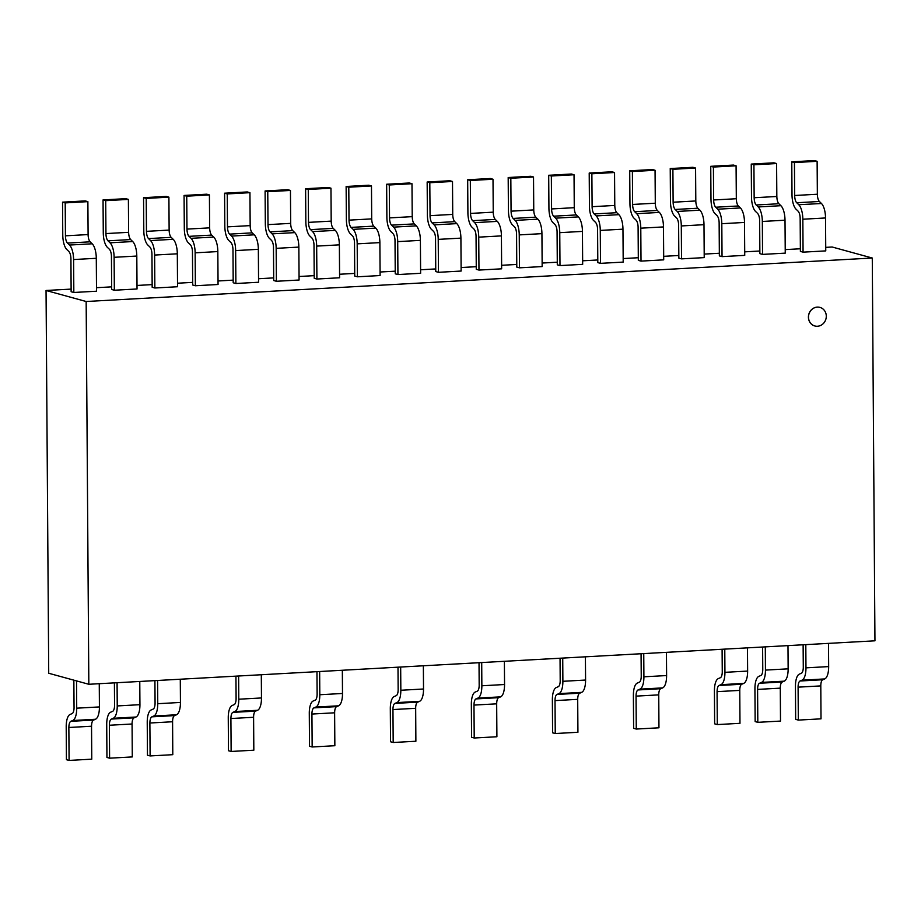 <?xml version="1.0" encoding="UTF-8"?>
<svg xmlns="http://www.w3.org/2000/svg" width="921" height="921" viewBox="0 0 921 921"><rect width="100%" height="100%" fill="white"/><g stroke="black" fill="none" stroke-linecap="round" stroke-linejoin="round"><path stroke-width="1.38" d="M817.33 307.119A9.636 8.842 105.4 0 0 808.58 315.753A9.636 8.842 105.4 0 0 814.843 325.976A9.636 8.842 105.4 0 0 825.918 319.034A9.636 8.842 105.4 0 0 819.943 307.395A9.636 8.842 105.4 0 0 817.33 307.119M814.843 325.976L814.774 325.965A9.636 8.842 -74.6 0 1 814.774 325.965A9.636 8.842 -74.6 0 1 808.511 315.73A9.636 8.842 -74.6 0 1 817.261 307.107A9.636 8.842 -74.6 0 1 819.874 307.384A9.636 8.842 -74.6 0 1 819.909 307.395L819.874 307.384M48.721 673.263L46.05 290.483L86.16 301.501L88.83 684.28L48.721 673.263M88.83 684.28L874.95 640.809L872.279 258.03L832.17 247.012L825.734 247.369M46.05 290.483L71.124 289.102M96.486 287.697L111.637 286.857M137.01 285.452L152.149 284.612M177.523 283.219L192.662 282.379M218.035 280.974L233.174 280.134M258.548 278.729L273.687 277.9M299.06 276.496L314.199 275.655M339.573 274.251L354.712 273.41M380.085 272.006L395.224 271.177M420.598 269.772L435.748 268.932M461.11 267.527L476.261 266.699M501.623 265.294L516.773 264.454M542.135 263.049L557.286 262.209M582.648 260.804L597.798 259.975M623.16 258.571L638.311 257.73M663.673 256.326L678.823 255.497M704.197 254.092L719.336 253.252M744.709 251.847L759.848 251.007M785.222 249.603L800.361 248.774M872.279 258.03L86.16 301.501M798.116 211.243A6.965 2.648 86.8 0 1 800.165 218.484L800.384 251.41L803.066 252.147L825.757 250.892L825.527 217.966A13.93 5.284 86.8 0 0 821.463 203.506L798.783 204.715L796.688 202.701M803.066 252.147L802.836 219.221A13.93 5.284 -93.2 0 0 798.772 204.761M817.364 194.25A6.965 2.648 -93.2 0 0 819.379 201.457L821.463 203.506M796.066 209.182L798.127 211.174M794.432 162.568L817.123 161.313L817.353 194.239L794.662 195.494L794.432 162.568L791.772 161.831L792.002 194.768A13.93 5.284 -93.2 0 0 796.055 209.217M817.123 161.313L814.463 160.576L791.772 161.831M819.379 201.492L796.688 202.747A6.965 2.648 86.8 0 1 794.685 195.505M757.603 213.488A6.965 2.648 86.8 0 1 759.652 220.718L759.871 253.643L762.553 254.392L785.245 253.137L785.014 220.2L762.323 221.454A13.93 5.284 -93.2 0 0 758.259 207.006M762.553 254.392L762.323 221.454M780.95 205.694L758.271 206.949L756.176 204.934M776.852 196.484A6.965 2.648 -93.2 0 0 778.867 203.702L780.95 205.751A13.93 5.284 86.8 0 1 785.003 220.2M751.501 197.013A13.93 5.284 -93.2 0 0 755.542 211.45L757.615 213.419M753.919 164.801L776.599 163.547L776.829 196.484L754.149 197.739L753.919 164.801L751.26 164.076L751.49 197.002M776.599 163.547L773.951 162.821L751.26 164.076M778.867 203.737L756.176 204.992A6.965 2.648 86.8 0 1 754.172 197.739M717.091 215.721A6.965 2.648 86.8 0 1 719.14 222.963L719.359 255.888L722.041 256.625L744.732 255.37L744.502 222.445A13.93 5.284 86.8 0 0 740.438 207.985L738.354 205.97A6.965 2.648 -93.2 0 1 736.34 198.729L713.637 199.972L713.407 167.046L736.086 165.792L736.316 198.717M722.041 256.625L721.811 223.699L744.502 222.445M740.438 207.939L717.758 209.194L715.663 207.179A6.965 2.648 86.8 0 1 713.66 199.984M710.989 199.247A13.93 5.284 -93.2 0 0 715.03 213.695L717.102 215.652M736.086 165.792L733.438 165.066L710.747 166.321L710.977 199.247M713.407 167.046L710.747 166.321M721.799 223.699A13.93 5.284 -93.2 0 0 717.747 209.24M676.578 217.966A6.965 2.648 86.8 0 1 678.627 225.208L678.846 258.133L681.528 258.87L704.22 257.615L703.989 224.689A13.93 5.284 86.8 0 0 699.925 210.23L697.842 208.215A6.965 2.648 -93.2 0 1 695.827 200.962L673.124 202.217L672.894 169.291L695.574 168.036L695.804 200.962M681.528 258.87L681.298 225.944A13.93 5.284 -93.2 0 0 677.234 211.485M699.925 210.184L677.246 211.439L675.151 209.424A6.965 2.648 86.8 0 1 673.136 202.217M695.574 168.036L692.926 167.3L670.235 168.555L670.465 201.492A13.93 5.284 -93.2 0 0 674.517 215.928L676.59 217.897M672.894 169.291L670.235 168.555M638.103 227.441L638.322 260.367L641.016 261.104L663.707 259.849L663.477 226.923A13.93 5.284 86.8 0 0 659.413 212.475L657.318 210.449L634.638 211.703M641.016 261.104L640.786 228.178A13.93 5.284 -93.2 0 0 636.722 213.73M659.413 212.417L636.733 213.672L634.638 211.657A6.965 2.648 86.8 0 1 632.623 204.462L632.382 171.525L655.061 170.27L655.292 203.207A6.965 2.648 -93.2 0 0 657.329 210.414M655.061 170.27L652.413 169.545L629.722 170.799L629.952 203.725A13.93 5.284 -93.2 0 0 634.005 218.173L636.077 220.142M632.382 171.525L629.722 170.799M636.066 220.2A6.965 2.648 86.8 0 1 638.115 227.441M597.579 229.686L597.81 262.612L600.504 263.348L623.195 262.094L622.964 229.168A13.93 5.284 86.8 0 0 618.9 214.708L616.805 212.693L594.126 213.948M600.504 263.348L600.273 230.423A13.93 5.284 -93.2 0 0 596.209 215.963M618.9 214.662L596.209 215.917L594.126 213.902A6.965 2.648 86.8 0 1 592.111 206.707L591.869 173.77L614.549 172.515L614.779 205.441L592.088 206.695M614.549 172.515L611.901 171.79L589.21 173.033L589.44 205.97A13.93 5.284 -93.2 0 0 593.492 220.418L595.565 222.375M591.869 173.77L589.21 173.033M595.553 222.445A6.965 2.648 86.8 0 1 597.602 229.686M614.802 205.452A6.965 2.648 -93.2 0 0 616.817 212.659M555.041 224.689A6.965 2.648 86.8 0 1 557.078 231.931L557.297 264.845L559.991 265.593L582.671 264.339L582.44 231.401A13.93 5.284 86.8 0 0 578.388 216.953L576.293 214.938L553.613 216.193M559.991 265.593L559.761 232.656A13.93 5.284 -93.2 0 0 555.697 218.208M578.388 216.896L555.697 218.15L553.613 216.136A6.965 2.648 86.8 0 1 551.598 208.94M574.036 174.748L574.267 207.686L551.575 208.94L551.345 176.003L574.036 174.748L571.388 174.023L548.697 175.278L548.928 208.204A13.93 5.284 -93.2 0 0 552.98 222.652L555.052 224.62M551.345 176.003L548.697 175.278M574.29 207.686A6.965 2.648 -93.2 0 0 576.304 214.904M514.528 226.923A6.965 2.648 86.8 0 1 516.566 234.164L516.785 267.09L519.479 267.827L542.158 266.572L541.928 233.646A13.93 5.284 86.8 0 0 537.876 219.186L535.78 217.172L513.101 218.427M519.479 267.827L519.248 234.901L541.928 233.646M537.876 219.14L515.184 220.395L513.101 218.381A6.965 2.648 86.8 0 1 511.086 211.185M512.467 224.862L514.54 226.854M533.754 209.919L511.063 211.174L510.833 178.248L533.524 176.993L533.754 209.919A6.965 2.648 -93.2 0 0 535.792 217.137M533.524 176.993L530.876 176.268L508.185 177.523L508.415 210.449M510.833 178.248L508.185 177.523M519.237 234.901A13.93 5.284 -93.2 0 0 515.184 220.441M508.427 210.449A13.93 5.284 -93.2 0 0 512.467 224.897M474.016 229.168A6.965 2.648 86.8 0 1 476.053 236.409L476.272 269.335L478.966 270.072L501.646 268.817L501.415 235.891A13.93 5.284 86.8 0 0 497.352 221.431L495.268 219.417L472.577 220.672M478.966 270.072L478.736 237.146A13.93 5.284 -93.2 0 0 474.672 222.686M497.363 221.385L474.672 222.64L472.588 220.626A6.965 2.648 86.8 0 1 470.573 213.419L470.32 180.493L493.011 179.238L493.242 212.164A6.965 2.648 -93.2 0 0 495.268 219.382M471.955 227.107L474.016 229.099M493.011 179.238L490.352 178.501L467.672 179.756L467.903 212.693A13.93 5.284 -93.2 0 0 471.955 227.13M470.32 180.493L467.672 179.756M433.503 231.401A6.965 2.648 86.8 0 1 435.541 238.643L435.76 271.568L438.454 272.305L461.133 271.05L460.903 238.125A13.93 5.284 86.8 0 0 456.839 223.676L454.755 221.662L432.064 222.905A6.965 2.648 86.8 0 1 430.061 215.664L429.808 182.726L452.499 181.472L452.729 214.409A6.965 2.648 -93.2 0 0 454.755 221.616M438.454 272.305L438.223 239.379A13.93 5.284 -93.2 0 0 434.159 224.931M456.851 223.619L434.159 224.874L432.076 222.859M431.442 229.352L433.503 231.344M452.499 181.472L449.839 180.746L427.16 182.001L427.39 214.927A13.93 5.284 -93.2 0 0 431.442 229.375M429.808 182.726L427.16 182.001M395.017 240.888L395.247 273.813L397.93 274.55L420.621 273.295L420.39 240.369A13.93 5.284 86.8 0 0 416.327 225.91L414.243 223.895L391.552 225.15A6.965 2.648 86.8 0 1 389.548 217.909M397.93 274.55L397.711 241.624A13.93 5.284 -93.2 0 0 393.647 227.165L391.563 225.104M390.93 231.585L392.991 233.577M389.295 184.971L411.986 183.716L412.217 216.642L389.525 217.897L389.295 184.971L386.647 184.246L386.878 217.172A13.93 5.284 -93.2 0 0 390.93 231.62M411.986 183.716L409.327 182.991L386.647 184.246M392.991 233.646A6.965 2.648 86.8 0 1 395.028 240.888M412.24 216.654A6.965 2.648 -93.2 0 0 414.243 223.861M352.478 235.891A6.965 2.648 86.8 0 1 354.516 243.132L354.735 276.058L357.417 276.795L380.108 275.54L379.878 242.603A13.93 5.284 86.8 0 0 375.814 228.155L373.73 226.14L351.039 227.395M357.417 276.795L357.187 243.858A13.93 5.284 -93.2 0 0 353.134 229.41M375.826 228.097L353.134 229.352L351.051 227.337M350.417 233.83L352.478 235.822M348.783 187.205L371.474 185.95L371.704 218.887L349.013 220.142L348.783 187.205L346.135 186.479L346.365 219.405A13.93 5.284 -93.2 0 0 350.417 233.853M371.474 185.95L368.814 185.225L346.135 186.479M371.727 218.887A6.965 2.648 -93.2 0 0 373.73 226.106M351.051 227.36A6.965 2.648 86.8 0 1 349.036 220.142M311.966 238.125A6.965 2.648 86.8 0 1 314.003 245.366L314.222 278.292L316.905 279.028L339.596 277.774L339.365 244.848L316.674 246.103A13.93 5.284 -93.2 0 0 312.61 231.643M316.905 279.028L316.674 246.103M331.203 221.132A6.965 2.648 -93.2 0 0 333.218 228.339L335.302 230.388L312.622 231.597L310.538 229.582M309.905 236.064L311.966 238.055M308.27 189.45L330.961 188.195L331.192 221.121L308.5 222.375L308.27 189.45L305.611 188.724L305.841 221.65A13.93 5.284 -93.2 0 0 309.905 236.098M330.961 188.195L328.302 187.47L305.611 188.724M335.302 230.388A13.93 5.284 86.8 0 1 339.354 244.848M333.218 228.373L310.527 229.628A6.965 2.648 86.8 0 1 308.523 222.387M273.479 247.599L273.71 280.537L276.392 281.273L299.083 280.019L298.853 247.093L276.162 248.348A13.93 5.284 -93.2 0 0 272.098 233.888M276.392 281.273L276.162 248.348M292.705 230.618L270.014 231.873A6.965 2.648 86.8 0 1 268.011 224.62L267.758 191.695L290.449 190.44L290.679 223.366A6.965 2.648 -93.2 0 0 292.705 230.584L294.789 232.633L272.109 233.842L270.026 231.827M265.34 223.895A13.93 5.284 -93.2 0 0 269.393 238.332L271.453 240.3M290.449 190.44L287.789 189.703L265.098 190.958L265.329 223.895M267.758 191.695L265.098 190.958M294.789 232.633A13.93 5.284 86.8 0 1 298.841 247.081M271.453 240.369A6.965 2.648 86.8 0 1 273.491 247.611M230.929 242.603A6.965 2.648 86.8 0 1 232.978 249.844L233.197 282.77L235.88 283.507L258.571 282.252L258.341 249.326A13.93 5.284 86.8 0 0 254.277 234.878L252.193 232.863A6.965 2.648 -93.2 0 1 250.178 225.61L227.475 226.865L227.245 193.928L249.936 192.673L250.167 225.61M235.88 283.507L235.649 250.581A13.93 5.284 -93.2 0 0 231.585 236.133M254.277 234.82L231.597 236.075L229.502 234.061A6.965 2.648 86.8 0 1 227.499 226.865M249.936 192.673L247.277 191.948L224.586 193.203L224.816 226.129A13.93 5.284 -93.2 0 0 228.869 240.577L230.941 242.545M227.245 193.928L224.586 193.203M192.454 252.089L192.685 285.015L195.367 285.752L218.058 284.497L217.828 251.571A13.93 5.284 86.8 0 0 213.764 237.111L211.68 235.097A6.965 2.648 -93.2 0 1 209.666 227.855L186.963 229.099L186.733 196.173L209.412 194.918L209.643 227.844M195.367 285.752L195.137 252.826A13.93 5.284 -93.2 0 0 191.073 238.366M213.764 237.065L191.084 238.32L188.989 236.306A6.965 2.648 86.8 0 1 186.986 229.11M209.412 194.918L206.765 194.193L184.073 195.448L184.304 228.373A13.93 5.284 -93.2 0 0 188.356 242.822L190.428 244.779M186.733 196.173L184.073 195.448M190.417 244.848A6.965 2.648 86.8 0 1 192.466 252.089M149.904 247.093A6.965 2.648 86.8 0 1 151.953 254.334L152.172 287.26L154.855 287.997L177.546 286.742L177.316 253.805A13.93 5.284 86.8 0 0 173.252 239.356L171.168 237.342A6.965 2.648 -93.2 0 1 169.153 230.089M154.855 287.997L154.624 255.059A13.93 5.284 -93.2 0 0 150.56 240.611M173.252 239.31L150.572 240.565L148.477 238.539A6.965 2.648 86.8 0 1 146.474 231.344M147.855 245.032L149.916 247.024M146.22 198.406L168.9 197.163L169.13 230.089L146.451 231.344L146.22 198.406L143.561 197.681L143.791 230.607A13.93 5.284 -93.2 0 0 147.844 245.055M168.9 197.163L166.252 196.426L143.561 197.681M109.392 249.326A6.965 2.648 86.8 0 1 111.441 256.568L111.66 289.493L114.342 290.23L137.033 288.975L136.803 256.05L114.112 257.304A13.93 5.284 -93.2 0 0 110.048 242.845M114.342 290.23L114.112 257.304M132.739 241.544L110.059 242.799L107.964 240.784A6.965 2.648 86.8 0 1 105.95 233.589M107.964 240.83L130.655 239.575L132.739 241.59A13.93 5.284 86.8 0 1 136.792 256.05M128.387 199.397L128.618 232.322L105.938 233.577L105.708 200.651L128.387 199.397L125.74 198.671L103.048 199.926L103.279 232.852A13.93 5.284 -93.2 0 0 107.331 247.3L109.403 249.257M105.708 200.651L103.048 199.926M128.641 232.334A6.965 2.648 -93.2 0 0 130.655 239.541M68.879 251.571A6.965 2.648 86.8 0 1 70.929 258.813L71.136 291.738L73.83 292.475L96.521 291.22L96.291 258.294A13.93 5.284 86.8 0 0 92.227 243.835L90.131 241.82L67.452 243.075M73.83 292.475L73.599 259.549L96.291 258.294M92.227 243.789L69.535 245.044L67.452 243.029A6.965 2.648 86.8 0 1 65.437 235.822L65.195 202.896L87.875 201.641L88.105 234.567A6.965 2.648 -93.2 0 0 90.143 241.786M62.778 235.097A13.93 5.284 -93.2 0 0 66.819 249.533L68.891 251.502M87.875 201.641L85.227 200.905L62.536 202.16L62.766 235.097M65.195 202.896L62.536 202.16M73.588 259.538A13.93 5.284 -93.2 0 0 69.535 245.09M93.47 720.072L70.79 721.327L72.851 720.452A13.93 5.284 -93.2 0 0 76.719 708.18L76.535 680.907M99.261 683.704L99.422 706.925A13.93 5.284 86.8 0 1 95.542 719.197M73.853 680.17L74.048 707.443M72.863 720.51L95.554 719.255L93.482 720.118A6.965 2.648 -93.2 0 0 91.559 726.243M74.06 707.443A6.965 2.648 86.8 0 1 72.103 713.591L70.065 714.466A13.93 5.284 -93.2 0 0 66.208 726.761L66.427 759.687L69.087 760.424L68.856 727.486L91.536 726.232L91.766 759.169L69.087 760.424M68.879 727.498A6.965 2.648 86.8 0 1 70.79 721.362M133.994 717.827L111.303 719.082L113.364 718.207A13.93 5.284 -93.2 0 0 117.232 705.935L117.082 682.714M139.773 681.459L139.934 704.68A13.93 5.284 86.8 0 1 136.055 716.952M114.4 682.864L114.561 705.198A6.965 2.648 86.8 0 1 112.615 711.346M113.375 718.265L136.066 717.01L133.994 717.885A6.965 2.648 -93.2 0 0 132.071 723.998L132.279 756.924L109.599 758.179L109.369 725.253A6.965 2.648 86.8 0 1 111.303 719.128M112.627 711.357L110.578 712.232M110.578 712.255A13.93 5.284 -93.2 0 0 106.721 724.516L106.94 757.453L109.599 758.179M180.286 679.226L180.447 702.447L157.756 703.702L157.595 680.481M154.912 680.631L155.073 702.965A6.965 2.648 86.8 0 1 153.128 709.112L151.09 709.987M153.888 716.02L176.579 714.765L174.506 715.64A6.965 2.648 -93.2 0 0 172.584 721.765L172.791 754.679L150.111 755.934L149.881 723.008L172.572 721.753M174.506 715.594L151.815 716.849L153.876 715.974A13.93 5.284 -93.2 0 0 157.744 703.69M151.09 710.01A13.93 5.284 -93.2 0 0 147.233 722.283L147.452 755.208L150.111 755.934M180.435 702.435A13.93 5.284 86.8 0 1 176.567 714.719M149.904 723.02A6.965 2.648 86.8 0 1 151.815 716.883M253.597 717.275L253.828 750.201L231.136 751.455L230.906 718.53L253.597 717.275A6.965 2.648 -93.2 0 1 255.531 711.15L232.84 712.359L234.913 711.496A13.93 5.284 -93.2 0 0 238.781 699.212L238.62 676.002M261.311 674.748L261.472 697.957A13.93 5.284 86.8 0 1 257.592 710.241L255.531 711.162M235.937 676.152L236.098 698.475A6.965 2.648 86.8 0 1 234.164 704.623L232.115 705.509M232.115 705.532A13.93 5.284 -93.2 0 0 228.258 717.804L228.477 750.73L231.136 751.455M230.929 718.53A6.965 2.648 86.8 0 1 232.84 712.405M311.931 714.051L334.622 712.796L334.853 745.722L312.161 746.977L311.931 714.051A6.965 2.648 86.8 0 1 313.877 707.927L315.938 707.006A13.93 5.284 -93.2 0 0 319.806 694.733L319.645 671.513M342.336 670.258L342.497 693.478A13.93 5.284 86.8 0 1 338.617 705.751M316.962 671.662L317.123 693.997A6.965 2.648 86.8 0 1 315.189 700.144L313.14 701.019M315.938 707.063L338.629 705.808L336.556 706.683A6.965 2.648 -93.2 0 0 334.645 712.796M313.152 701.054A13.93 5.284 -93.2 0 0 309.283 713.315L309.514 746.252L312.161 746.977M423.361 665.779L423.522 689L400.842 690.255L400.67 667.034M397.999 667.184L398.148 689.518A6.965 2.648 86.8 0 1 396.214 695.666M396.963 702.585L419.654 701.33L417.593 702.205M417.581 702.182A6.965 2.648 -93.2 0 0 415.67 708.318L415.878 741.244L393.186 742.499L392.956 709.561A6.965 2.648 86.8 0 1 394.902 703.437L396.963 702.527A13.93 5.284 -93.2 0 0 400.831 690.255M396.214 695.677L394.165 696.541A13.93 5.284 -93.2 0 0 390.308 708.836L390.539 741.762L393.186 742.499M423.522 689A13.93 5.284 86.8 0 1 419.654 701.272M498.606 697.669L475.915 698.924L477.987 698.049A13.93 5.284 -93.2 0 0 481.856 685.777L481.706 662.556M504.386 661.301L504.547 684.522A13.93 5.284 86.8 0 1 500.679 696.794M479.024 662.706L479.173 685.04M477.999 698.095L500.679 696.852L498.618 697.715A6.965 2.648 -93.2 0 0 496.695 703.84M479.185 685.04A6.965 2.648 86.8 0 1 477.239 691.187L475.201 692.062A13.93 5.284 -93.2 0 0 471.345 704.358L471.564 737.284L474.211 738.009L473.981 705.083L496.672 703.828L496.903 736.754L474.211 738.009M474.004 705.095A6.965 2.648 86.8 0 1 475.927 698.958M579.631 693.191L556.952 694.446L559.012 693.571A13.93 5.284 -93.2 0 0 562.881 681.287L562.731 658.078M585.411 656.823L585.583 680.043A13.93 5.284 86.8 0 1 581.704 692.316M560.049 658.227L560.198 680.55A6.965 2.648 86.8 0 1 558.264 686.698L556.226 687.584A13.93 5.284 -93.2 0 0 552.37 699.879L552.588 732.805L555.248 733.53L555.018 700.605A6.965 2.648 86.8 0 1 556.952 694.48M559.024 693.617L581.704 692.362L579.643 693.237A6.965 2.648 -93.2 0 0 577.72 699.361M555.018 700.605L577.697 699.35L577.928 732.276L555.248 733.53M660.656 688.701L637.977 689.956L640.037 689.092A13.93 5.284 -93.2 0 0 643.906 676.808L643.756 653.599M666.447 652.344L666.608 675.553L643.917 676.808M641.074 653.737L641.235 676.072A6.965 2.648 86.8 0 1 639.289 682.219L637.251 683.106M640.049 689.138L662.74 687.883L660.668 688.758A6.965 2.648 -93.2 0 0 658.745 694.871L658.952 727.797L636.273 729.052L636.043 696.126A6.965 2.648 86.8 0 1 637.977 690.002M633.383 695.39L633.613 728.327L636.273 729.052M666.597 675.553A13.93 5.284 86.8 0 1 662.729 687.826M637.251 683.129A13.93 5.284 -93.2 0 0 633.395 695.401M739.77 690.393A6.965 2.648 -93.2 0 1 741.693 684.268L719.002 685.477L721.062 684.602A13.93 5.284 -93.2 0 0 724.931 672.33L724.781 649.109M747.472 647.854L747.633 671.075A13.93 5.284 86.8 0 1 743.754 683.347M722.099 649.259L722.26 671.593M721.074 684.66L743.765 683.405L741.693 684.28M722.271 671.593A6.965 2.648 86.8 0 1 720.314 677.741L718.276 678.616M739.977 723.319L717.298 724.574L717.068 691.648L739.759 690.393L739.977 723.319M718.276 678.639A13.93 5.284 -93.2 0 0 714.42 690.911L714.638 723.837L717.298 724.574M717.091 691.648A6.965 2.648 86.8 0 1 719.002 685.523M759.514 683.244L782.205 681.989A6.965 2.648 -93.2 0 0 780.283 688.148L780.501 721.074L757.81 722.329L757.58 689.403A6.965 2.648 86.8 0 1 759.514 683.278L761.586 682.369A13.93 5.284 -93.2 0 0 765.443 670.085L765.293 646.876M787.985 645.621L788.146 668.842A13.93 5.284 86.8 0 1 784.266 681.114L782.205 682.035M762.611 647.026L762.772 669.348A6.965 2.648 86.8 0 1 760.838 675.496L758.789 676.382M758.789 676.405A13.93 5.284 -93.2 0 0 754.932 688.678L755.151 721.604L757.81 722.329M800.027 680.999L822.718 679.744A6.965 2.648 -93.2 0 0 820.795 685.915L821.014 718.841L798.323 720.095L798.093 687.158A6.965 2.648 86.8 0 1 800.027 681.033L802.099 680.124A13.93 5.284 -93.2 0 0 805.967 667.852L805.806 644.631M828.497 643.376L828.658 666.597A13.93 5.284 86.8 0 1 824.779 678.869M803.124 644.781L803.285 667.115A6.965 2.648 86.8 0 1 801.351 673.263L799.301 674.137M802.099 680.182L824.79 678.927L822.718 679.802M799.301 674.16A13.93 5.284 -93.2 0 0 795.445 686.433L795.663 719.359L798.323 720.095M802.836 219.221L825.527 217.966M715.663 207.225L738.354 205.97M681.298 225.944L703.989 224.689M675.151 209.47L697.842 208.215M640.786 228.178L663.477 226.923M655.292 203.207L632.612 204.45M600.273 230.423L622.964 229.168M559.761 232.656L582.44 231.401M478.736 237.146L501.415 235.891M493.242 212.164L470.55 213.419M438.223 239.379L460.903 238.125M452.729 214.409L430.038 215.664M397.711 241.624L420.39 240.369M416.338 225.864L393.647 227.119M357.187 243.858L379.878 242.603M290.679 223.366L267.988 224.62M235.649 250.581L258.341 249.326M229.502 234.118L252.193 232.863M195.137 252.826L217.828 251.571M188.989 236.352L211.68 235.097M154.624 255.059L177.316 253.805M148.477 238.597L171.168 237.342M88.105 234.567L65.426 235.822M99.422 706.925L76.731 708.18M139.934 704.68L117.243 705.935M109.369 725.253L132.048 723.998M261.472 697.957L238.781 699.212M234.913 711.542L257.604 710.287M342.497 693.478L319.806 694.733M336.556 706.626L313.865 707.881M417.581 702.147L394.89 703.402M392.956 709.561L415.647 708.307M504.547 684.522L481.867 685.777M585.583 680.043L562.892 681.298M636.043 696.126L658.722 694.871M747.633 671.075L724.942 672.33M788.146 668.842L765.455 670.097M761.586 682.415L784.278 681.16M757.58 689.403L780.271 688.148M828.658 666.597L805.967 667.852M798.093 687.158L820.784 685.903"/></g></svg>

